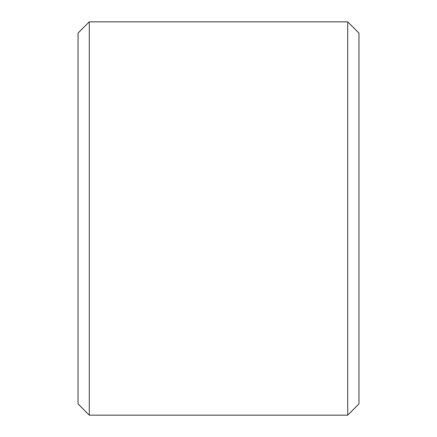 <?xml version="1.0" encoding="UTF-8"?>
<svg xmlns="http://www.w3.org/2000/svg" width="437" height="437" viewBox="0 0 437 437"><rect width="100%" height="100%" fill="white"/><g stroke="black" fill="none" stroke-linecap="round" stroke-linejoin="round"><path stroke-width="0.66" d="M78.037 403.914L78.037 33.086L89.274 21.85L89.274 415.15L78.037 403.914M347.726 21.85L358.963 33.086L358.963 403.914L347.726 415.15L347.726 21.85L89.274 21.85M347.726 415.15L89.274 415.15"/></g></svg>
